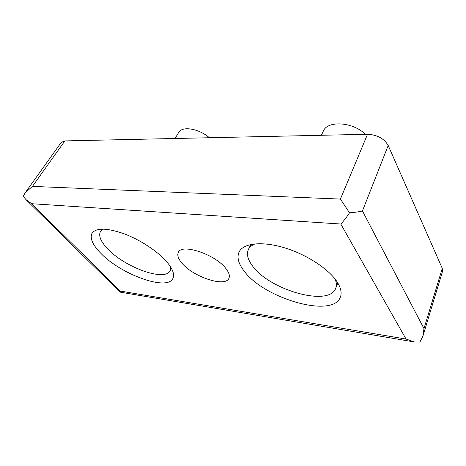 <?xml version="1.0" encoding="UTF-8"?>
<svg xmlns="http://www.w3.org/2000/svg" width="466" height="466" viewBox="0 0 466 466"><rect width="100%" height="100%" fill="white"/><g stroke="black" fill="none" stroke-linecap="round" stroke-linejoin="round"><path stroke-width="0.7" d="M225.917 268.579C229.051 272.587 230.041 275.837 228.893 278.336C225.241 287.592 193.14 276.903 181.956 263.15C178.21 258.764 177.01 255.164 178.344 252.356C181.6 243.159 215.443 254.419 225.917 268.579M365.385 134.319C352.937 121.748 327.248 120.304 323.258 131.249L321.389 135.286M209.38 137.738C198.854 128.494 182.09 125.797 178.688 132.478L175.041 138.489M337.407 282.338C340.943 288.093 341.939 293.009 340.396 297.087C332.765 318.831 263.453 298.281 243.945 270.804C238.388 263.57 236.763 257.314 239.064 252.036C243.153 243.31 261.455 240.928 283.986 247.638C306.488 254.302 329.305 269.261 337.407 282.338M166.251 261.216C172.7 268.69 174.901 274.474 172.851 278.557C166.979 291.285 120.711 274.375 100.65 253.12C92.466 244.679 89.618 238.004 92.099 233.093C96.398 227.664 107.023 227.88 123.991 233.734C139.922 239.687 157.193 250.993 166.251 261.216M335.194 279.186C336.551 282.646 336.726 285.675 335.718 288.279C329.142 307.315 268.934 289.77 252.362 265.719C247.72 259.498 246.392 254.11 248.372 249.555C249.566 247.079 251.844 245.18 255.199 243.846M170.766 267.175L170.102 270.746C164.981 281.936 124.772 267.356 107.629 248.809C100.703 241.522 98.32 235.744 100.487 231.486L103.318 229.091M64.885 140.907L61.262 142.386L25.152 192.819L32.434 186.394L64.885 140.907L367.517 134.272C377.25 134.802 384.141 138.542 388.195 145.503L442.269 268.393L423.978 328.6L422.924 336.097L419.895 342.091L414.396 341.974L406.043 339.05L340.78 224.018L31.612 203.706L25.945 199.594L23.3 196.314L25.152 192.819M422.924 336.097L442.554 271.27L442.269 268.393M32.434 186.394L340.407 199.081L349.523 212.799C354.97 212.374 359.274 211.756 362.443 210.964L388.195 145.503M31.612 203.706L120.315 291.058L120.152 292.141L414.396 341.974M349.523 212.799C346.407 217.54 343.489 221.274 340.78 224.018M340.407 199.081L367.517 134.272M362.443 210.964L423.978 328.6M120.315 291.058L406.043 339.05M248.372 249.555L250.807 244.493M100.487 231.486L101.972 229.097M120.117 292.124L25.945 199.594M335.718 288.279L337.792 282.961M170.102 270.746L171.424 268.3"/></g></svg>
